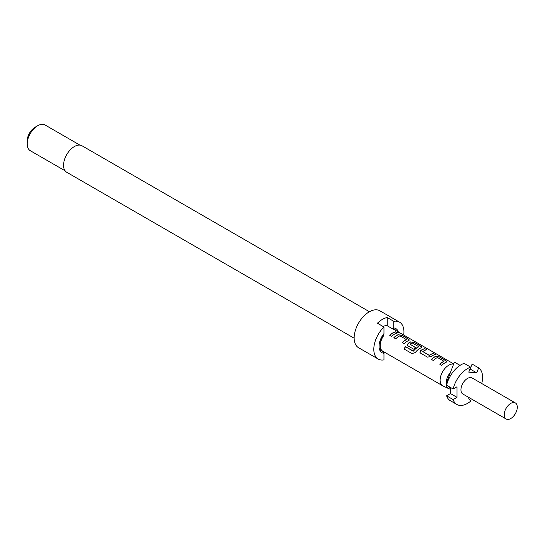 <?xml version="1.0" encoding="UTF-8"?>
<svg xmlns="http://www.w3.org/2000/svg" width="544" height="544" viewBox="0 0 544 544"><rect width="100%" height="100%" fill="white"/><g stroke="black" fill="none" stroke-linecap="round" stroke-linejoin="round"><path stroke-width="0.82" d="M399.922 333.078L399.643 332.921C397.521 331.758 396.882 331.602 397.739 332.445M397.8 332.275C400.037 333.214 400.683 333.377 399.738 332.758C397.596 331.595 396.95 331.432 397.8 332.275L397.263 331.745M400.336 333.152L399.643 332.921M369.444 311.732L82.022 145.792A15.286 8.826 120 0 0 74.378 146.547A15.286 8.826 120 0 0 64.389 160.018A15.286 8.826 120 0 0 66.728 172.271L354.151 338.212M403.716 335.05A21.311 12.301 120 0 0 399.534 322.15L379.875 310.801A21.311 12.301 120 0 0 369.22 311.855A21.311 12.301 120 0 0 355.3 330.636A21.311 12.301 120 0 0 358.564 347.718L378.223 359.06A21.311 12.301 120 0 0 383.962 359.897L383.962 353.274L382.262 350.955M383.962 353.274A13.899 8.024 120 0 1 379.698 349.955A13.899 8.024 120 0 1 383.962 333.615L383.962 326.992A21.311 12.301 120 0 0 378.223 359.06M383.962 326.992L377.414 323.211A21.311 12.301 -60 0 1 382.323 319.423A21.311 12.301 -60 0 1 387.24 317.54L393.788 321.32L393.788 327.944L392.088 328.297A12.512 7.222 120 0 1 393.428 328.794L395.134 329.773A12.512 7.222 120 0 0 393.788 329.276L393.788 329.548A12.233 7.058 -60 0 1 394.992 330.018L453.71 363.916M398.296 331.922A13.899 8.024 120 0 0 393.788 327.944M27.2 143.902L27.2 140.876A11.118 6.419 120 0 1 35.061 127.255L37.686 125.739A14.824 8.561 120 0 0 27.2 143.902A14.824 8.561 120 0 0 30.274 150.688L65.096 170.796M456.844 404.457L450.296 400.676A21.311 12.301 -60 0 1 446.597 395.801L453.145 399.582A21.311 12.301 120 0 0 456.844 404.457A21.311 12.301 120 0 0 467.5 403.403A21.311 12.301 120 0 0 470.71 401.152L468.772 398.398L469.302 397.739M515.379 402.941L472.138 377.978A9.268 5.352 120 0 0 467.5 378.434A9.268 5.352 120 0 0 461.448 386.6A9.268 5.352 120 0 0 462.869 394.026L506.11 418.996A9.268 5.352 120 0 0 510.748 418.533A9.268 5.352 120 0 0 516.8 410.366A9.268 5.352 120 0 0 515.379 402.941A9.268 5.352 120 0 0 510.748 403.403A9.268 5.352 120 0 0 504.696 411.57A9.268 5.352 120 0 0 506.11 418.996M453.635 364.12A12.233 7.058 120 0 0 448.78 365.201A12.233 7.058 120 0 0 440.783 375.979A12.233 7.058 120 0 0 442.66 385.784A12.233 7.058 120 0 0 442.972 385.941L448.854 388.702A11.676 6.739 120 0 0 450.466 389.089M383.037 326.461A12.233 7.058 -60 0 1 387.24 325.768L393.788 329.548M395.889 331.779A12.233 7.058 120 0 0 392.822 332.894A12.233 7.058 120 0 0 389.735 335.342L391.66 336.45A12.233 7.058 120 0 1 394.747 334.009A12.233 7.058 120 0 1 397.814 332.887L395.842 331.942A12.043 6.956 120 0 0 389.83 335.396M398.262 334.621A12.233 7.058 120 0 0 396.93 335.267A12.233 7.058 120 0 0 393.842 337.715L395.767 338.824A12.233 7.058 120 0 1 398.854 336.382A12.233 7.058 120 0 1 399.935 335.838L406.416 339.585A12.233 7.058 120 0 0 405.341 340.129A12.233 7.058 120 0 0 402.254 342.57L404.178 343.679A12.233 7.058 120 0 1 407.266 341.238A12.233 7.058 120 0 1 408.598 340.592L409.299 340.014L408.537 339.082L401.792 335.186L398.242 334.784A12.043 6.956 120 0 0 393.944 337.77M410.781 341.85A12.233 7.058 120 0 0 409.455 342.496A12.233 7.058 120 0 0 408.095 343.407L407.47 345.195L408.163 345.977L413.685 349.166A12.233 7.058 120 0 1 415.541 347.534L410.067 344.209A12.233 7.058 120 0 1 411.169 343.488A12.233 7.058 120 0 1 412.243 342.944L418.73 346.691A12.233 7.058 120 0 0 417.656 347.235A12.233 7.058 120 0 0 413.345 351.043L405.484 346.712A12.233 7.058 120 0 0 403.954 348.935L412.039 353.607L415.262 352.56A12.233 7.058 120 0 1 419.791 348.466A12.233 7.058 120 0 1 421.117 347.82L421.824 347.242L421.056 346.31L414.317 342.414L410.761 342.013A12.043 6.956 120 0 0 408.116 343.543L408.095 343.407M425.041 348.609A12.233 7.058 120 0 0 421.974 349.731A12.233 7.058 120 0 0 420.621 350.635L419.988 352.424L420.682 353.206L427.421 357.102L430.957 356.606A12.233 7.058 120 0 1 432.31 355.694A12.233 7.058 120 0 1 435.377 354.572L433.452 353.464A12.233 7.058 120 0 0 430.386 354.586A12.233 7.058 120 0 0 429.284 355.3L422.797 351.56A12.233 7.058 120 0 1 423.898 350.839A12.233 7.058 120 0 1 426.965 349.717L424.993 348.772A12.043 6.956 120 0 0 420.641 350.771L420.621 350.635M435.826 356.306A12.233 7.058 120 0 0 434.493 356.959A12.233 7.058 120 0 0 431.406 359.4L433.33 360.509A12.233 7.058 120 0 1 436.417 358.068A12.233 7.058 120 0 1 437.498 357.524L443.979 361.27A12.233 7.058 120 0 0 442.904 361.814A12.233 7.058 120 0 0 439.817 364.256L441.742 365.371A12.233 7.058 120 0 1 444.829 362.923A12.233 7.058 120 0 1 446.162 362.277L446.862 361.706L446.1 360.767L439.355 356.871L435.805 356.47A12.043 6.956 120 0 0 431.508 359.455M406.416 339.456L406.402 339.742A12.043 6.956 120 0 0 402.356 342.625M418.73 346.562L418.71 346.848A12.043 6.956 120 0 0 413.413 351.138L413.345 351.043M442.66 385.784L382.758 351.2A12.233 7.058 -60 0 1 383.962 335.226L383.962 334.954A12.512 7.222 120 0 0 382.622 351.438A12.512 7.222 120 0 0 383.962 351.934L383.962 351.893M415.446 347.609L410.067 344.209M443.979 361.141L443.965 361.427A12.043 6.956 120 0 0 439.919 364.317M435.112 354.62L433.405 353.634A12.043 6.956 120 0 0 429.298 355.443L422.797 351.56M447.073 383.438L446.406 383.051L450.534 372.246A11.676 6.739 120 0 0 448.854 388.702M481.732 383.513A21.311 12.301 120 0 0 478.652 367.86L472.097 364.072L470.166 369.063L476.714 372.844L478.652 367.86M453.145 399.582L457.021 397.351L457.021 386.757L453.145 388.994A21.311 12.301 120 0 1 470.71 367.146L468.772 372.137L476.714 372.844M470.71 367.146L464.154 363.365A21.311 12.301 -60 0 0 446.597 385.213L453.145 388.994M450.466 387.444L450.466 393.564L457.021 397.351M450.466 393.564L446.597 395.801M460.034 365.378L454.396 362.12L450.534 372.246M450.466 388.994L448.718 386.437M446.95 383.853L446.406 383.051M387.24 325.768L387.24 317.54M393.788 329.276L392.088 328.297M383.255 334.546L383.962 334.954M79.92 145.112L45.098 125.004A14.824 8.561 120 0 0 37.686 125.739L35.061 127.255M396.304 330.772A12.512 7.222 120 0 0 395.134 329.773M399.534 322.15A21.311 12.301 120 0 0 393.788 321.32M384.934 352.458A21.311 12.301 -60 0 1 383.914 353.212M379.352 348.908A12.512 7.222 120 0 0 380.922 350.458L382.622 351.438M397.548 332.928L395.842 331.942M409.272 340.102L408.537 339.082M408.49 339.245L401.792 335.186M401.751 335.356L398.242 334.784M421.79 347.33L421.056 346.31M421.008 346.474L414.317 342.414M414.27 342.584L410.761 342.013M408.116 343.543L407.49 345.25M413.175 351.2L405.484 346.712M405.552 346.8A12.043 6.956 120 0 0 404.042 348.99M426.7 349.758L424.993 348.772M420.641 350.771L420.009 352.478M446.835 361.787L446.1 360.767M446.053 360.937L439.355 356.871M439.314 357.041L435.805 356.47"/></g></svg>
